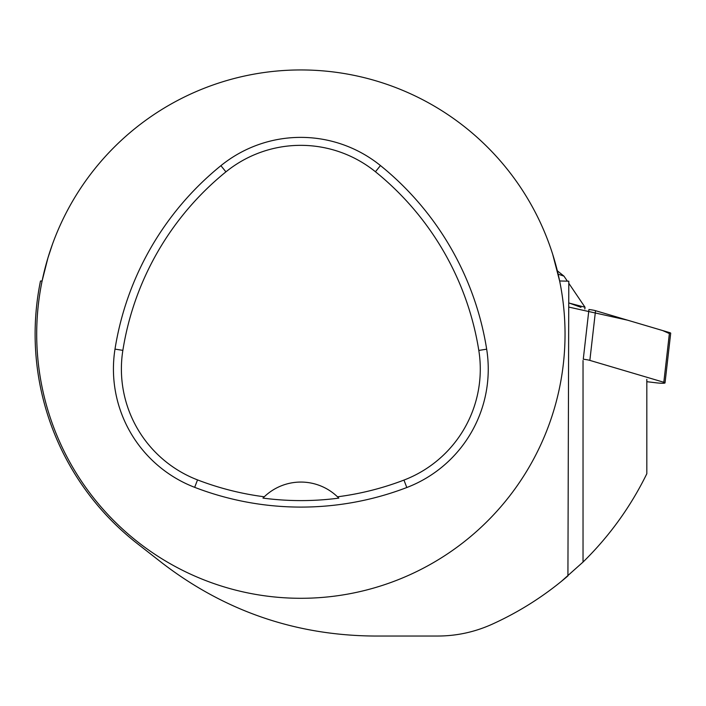 <?xml version="1.0" encoding="UTF-8"?>
<svg xmlns="http://www.w3.org/2000/svg" width="706" height="706" viewBox="0 0 706 706"><rect width="100%" height="100%" fill="white"/><g stroke="black" fill="none" stroke-linecap="round" stroke-linejoin="round"><path stroke-width="1.06" d="M646.82 381.69L656.156 382.811A8.384 0.918 -173.5 0 0 665.026 382.899A8.384 0.918 -173.5 0 0 663.817 382.273L589.854 360.387A8.384 0.918 -173.5 0 0 583.271 359.204L588.945 309.502A8.384 0.918 6.5 0 1 595.529 310.693L669.491 332.579A8.384 0.918 6.5 0 1 670.7 333.206L665.026 382.899M580.985 307.322L568.833 302.918M561.27 581.462L583.032 562.064C609.34 536.269 630.599 506.829 646.82 473.735L646.82 379.343M40.418 281.297L40.48 281.023A265.747 265.747 0 0 0 137.238 543.541L162.221 563.053C224.773 611.043 295.417 635.374 374.145 636.035L437.543 636.035C456.544 636.018 474.75 632.073 492.153 624.219C519.695 611.714 544.953 595.608 567.924 575.902L568.807 281.2L559.629 280.97L552.763 254.566M40.48 281.023L42.104 280.97L47.946 257.875L52.279 244.77M42.104 280.97A264.168 264.168 0 0 0 274.149 596.941A264.168 264.168 0 0 0 565.038 334.132A264.168 264.168 0 0 0 42.104 280.97M486.672 349.179A295.867 295.867 0 0 0 380.446 165.557A126.798 126.798 0 0 0 220.907 165.672A295.867 295.867 0 0 0 114.999 349.117A126.798 126.798 0 0 0 194.671 487.334A295.867 295.867 0 0 0 406.806 487.519A126.798 126.798 0 0 0 486.672 349.179L478.809 350.432A287.898 287.898 0 0 0 375.442 171.752A118.837 118.837 0 0 0 225.92 171.858A287.898 287.898 0 0 0 122.862 350.361A118.837 118.837 0 0 0 197.53 479.903A287.898 287.898 0 0 0 264.282 496.786L262.959 498.092A289.372 289.372 0 0 0 338.801 498.118A52.835 52.835 0 0 0 337.689 497.006M338.801 498.118L337.477 496.803A287.898 287.898 0 0 0 403.956 480.08A118.837 118.837 0 0 0 478.809 350.432M337.477 496.803A52.835 52.835 0 0 0 264.282 496.786M264.07 496.98A52.835 52.835 0 0 0 262.959 498.092M558.128 274.14L563.953 276.125L567.377 281.173M568.807 283.291L585.009 307.242L569.265 303.112M585.009 307.357L584.824 309.007M557.325 270.795L563.953 276.125M568.842 307.092L627.625 320.189L662.652 330.549L669.376 333.541M663.817 382.273L669.491 332.579M595.529 310.693L589.854 360.387M583.032 562.064L583.032 360.475M375.442 171.752L380.446 165.557M225.92 171.858L220.907 165.672M122.862 350.361L114.999 349.117M197.53 479.903L194.671 487.334M403.956 480.08L406.806 487.519"/></g></svg>
